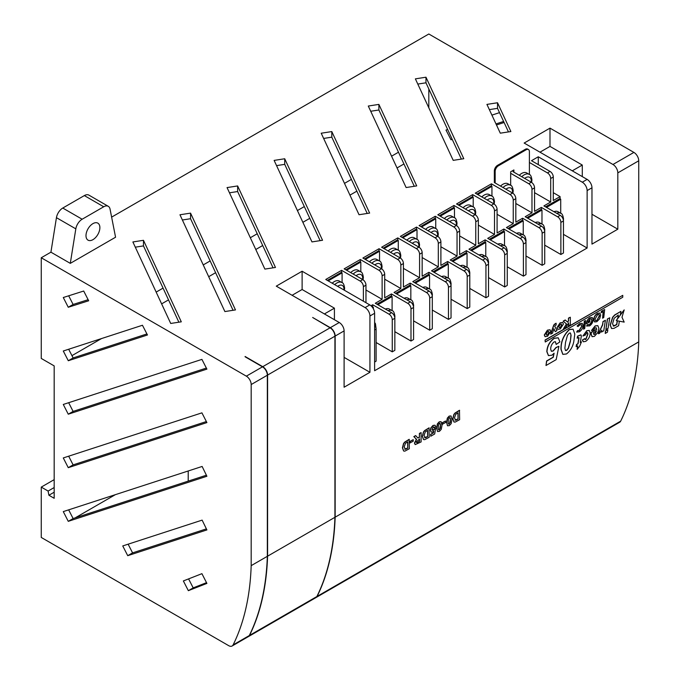 <?xml version="1.0" encoding="UTF-8"?>
<svg xmlns="http://www.w3.org/2000/svg" width="680" height="680" viewBox="0 0 680 680"><rect width="100%" height="100%" fill="white"/><g stroke="black" fill="none" stroke-linecap="round" stroke-linejoin="round"><path stroke-width="1.02" d="M545.079 340L545.241 341.989L622.752 297.236L622.752 295.341L545.079 340L545.241 341.989M545.037 336.634L544.289 334.968L547.434 330.157L549.992 329.766M567.63 322.091L568.454 320.773L568.454 318.121L570.316 317.228L570.316 324.896L568.454 325.779L568.454 323.195M568.616 325.873L568.616 322.932L565.819 327.488L563.516 328.627L566.44 323.969L563.176 321.164L565.207 319.991L567.766 322.209L568.454 320.773M576.827 332.146L577.719 330.701L579.335 330.582L581.969 326.12L581.375 324.76L579.777 324.972L577.991 326.57L577.269 326.069L579.819 323.697L582.207 323.332L583.125 325.423C582.862 328.168 581.596 330.301 579.326 331.823L576.665 332.052L577.558 330.607L579.173 330.488L581.808 326.026L581.298 324.717M577.991 326.57L577.108 325.975L579.658 323.612L582.123 323.289M584.281 321.13L585.616 320.543L584.707 328.525L583.542 329.205L584.281 321.13L585.616 320.543M586.933 326.171L586.551 325.916L587.579 324.581L589.399 324.581L591.26 322.439L591.829 320.229L591.303 318.894M588.03 321.547L589.823 320.51L589.84 321.938L586.364 323.756C586.525 321.19 587.656 319.192 589.773 317.773L592.255 317.594M586.525 323.85C586.687 321.283 587.817 319.286 589.934 317.866L592.135 317.5M594.583 321.921L593.649 319.872C593.869 317.041 595.153 314.857 597.49 313.31L599.794 313.038M580.303 342.312L581.502 341.802L579.666 346.214L577.125 349.358L577.515 345.95M577.125 349.358L577.711 345.839L576.121 346.562L576.555 344.471L577.881 343.706L578.884 337.679L578 337.56M576.283 346.655L576.716 344.565L578.042 343.8L579.045 337.773L577.141 338.113L577.575 336.141L580.856 334.875M585.004 339.499L585.726 339.346L587.86 333.719L586.738 332.571M583.1 336.03L586.925 330.811L589.271 330.471L590.197 332.953C590.104 336.481 588.6 339.295 585.684 341.402L583.329 341.776L582.513 340.136L584.689 338.623L585.888 339.439L588.021 333.812L586.899 332.664L585.267 335.113L582.938 335.937L586.763 330.718L589.186 330.429M583.253 341.725L582.352 340.043L584.689 338.623M592.059 336.625L591.048 334.075L591.2 332.341L596.556 329.248L596.13 327.743M591.651 330.591L595.272 325.992L597.831 325.652L598.893 328.287L597.975 332.256L594.422 336.353L592.135 336.676L591.209 334.169L591.362 332.435L596.717 329.341L596.215 327.794L595.187 327.879L593.529 330.012L591.49 330.497L595.111 325.899L597.754 325.609M453.9 421.923L452.744 418.727L453.849 414.46L454.988 413.058L459.467 410.278L459.629 419.688L455.141 422.11L453.976 421.974L452.906 418.82L454.01 414.553L455.149 413.151L459.629 410.372M442.391 424.201L442.391 422.646L445.553 421.005L445.553 422.56L442.391 424.201M437.639 431.553L436.594 428.077L437.393 423.852L439.229 421.838L441.031 421.685M417.767 437.903L419.407 437.35L419.407 433.406L421.124 432.599L421.124 441.923L415.225 444.601L414.604 443.105L416.627 439.373L415.905 439.101M415.149 444.55L414.443 443.012L416.466 439.28L413.822 436.628L415.633 435.583L417.843 437.954L419.22 437.639L419.569 433.5L421.124 432.599M315.971 597.584A6.851 3.953 -120 0 0 316.081 597.516A6.851 3.953 -120 0 0 317.084 596.419A296.879 171.403 -120 0 0 335.155 517.174L335.155 336.065A6.851 3.953 -120 0 0 330.31 327.675L312.655 317.483L330.089 327.811A6.851 3.953 60 0 1 334.925 336.2L334.925 517.302L267.589 556.181A296.879 171.403 60 0 1 249.518 635.426A6.851 3.953 60 0 1 248.523 636.531A6.851 3.953 60 0 1 248.387 636.599M335.155 517.174L638.741 341.896L638.741 160.794A6.851 3.953 -120 0 0 633.896 152.405L428.817 34L111.622 217.124M335.155 336.065L344.105 330.905L344.105 387.217L369.937 372.3L369.937 315.988L374.62 313.284L374.62 370.71L587.129 248.022L587.129 190.587L591.974 187.791A6.851 3.953 -120 0 0 587.129 179.401L524.152 143.046L549.992 128.129L612.969 164.483A6.851 3.953 -120 0 1 617.814 172.873L617.814 229.185L591.974 214.268M591.974 187.791L591.974 244.103L617.814 229.185M403.597 450.967L402.433 447.78L403.537 443.504L404.676 442.102L409.164 439.322L409.326 448.732L404.829 451.154L403.673 451.019L402.594 447.873L403.699 443.598L404.838 442.195L409.326 439.416M410.091 442.841L410.091 441.294L413.253 439.654L413.253 441.21L410.091 442.841M423.47 439.501L422.305 436.305L423.411 432.029L424.55 430.635L429.037 427.848L429.199 437.265L424.702 439.679L423.546 439.543L422.467 436.398L423.572 432.123L424.711 430.721L429.199 427.941M431.103 432.08L430.278 430.202L430.848 427.873L433.015 425.425L434.962 425.221M434.477 427.762L433.245 427.04L431.995 429.361L433.126 430.21L435.616 428.281L434.681 433.976L430.746 436.245L430.746 434.452L433.44 432.897L433.755 431.052L432.76 431.978L431.179 432.131L430.44 430.296L431.01 427.966L433.177 425.519L435.047 425.263L435.82 426.776L434.477 427.762L433.984 426.921M432.242 430.262L435.616 428.281M430.746 436.245L430.584 434.358L433.279 432.811L433.534 431.324M447.585 425.816L446.531 422.339L447.329 418.115L449.165 416.1L450.967 415.947M605.472 330.956L607.843 329.774L607.461 332.171L605.251 333.447L605.472 330.956L607.843 329.774M607.385 318.979L609.764 317.789L608.082 328.304L605.871 329.579L607.385 318.979L609.764 317.789M601.537 332.078L601.842 330.174L599.437 333.455L598.298 333.668L602.523 324.734L603.041 321.487L605.413 320.305L603.746 330.803L601.537 332.078L601.571 330.76M562.802 354.331L560.983 349.325C560.745 341.743 563.508 335.138 569.262 329.511L572.994 329.154M548.42 355.563L546.822 351.653C547.137 346.043 549.576 341.572 554.158 338.232L558.195 337.798M556.172 344.428L555.466 341.734L554.115 341.887C551.752 343.952 550.621 346.451 550.707 349.367L551.395 351.296L553.171 351.041L556.172 347.582L558.909 346.298L556.172 359.635L545.989 365.517L546.737 361.063L553.256 357.298L554.098 353.226L551.939 355.19L548.505 355.615L546.983 351.747C547.298 346.137 549.737 341.666 554.319 338.325L558.271 337.841L559.904 341.878L556.172 344.428L555.381 341.692M551.31 351.245L553.01 350.948L556.01 347.488L558.909 346.298M545.989 365.517L546.575 360.969L553.095 357.204L553.86 353.515M602.582 318.206L603.338 311.559L601.188 312.613L601.324 311.287L604.664 309.553L603.755 317.534L602.582 318.206L603.152 311.661M557.719 329.315L556.962 327.649L560.108 322.839L562.674 322.447M555.237 331.636L553.928 328.721L552.5 333.208L550.673 334.084L553.418 325.916L554.192 324.428L556.027 323.229L556.189 324.896L554.744 326.247L556.954 330.642L555.237 331.636L553.877 328.874M624.189 309.91L616.267 320.586L624.189 322.116L621.987 317.279L624.189 309.91L620.389 314.687M611.533 328.474L610.181 325.006L612.595 317.271L614.652 314.984L620.925 311.346L620.321 315.078L617.763 318.537L618.324 315.027L614.167 318.282L612.519 323.935L613.913 326.111L616.794 324.615L617.398 320.798M619.352 321.181L618.621 325.728L614.006 328.346L611.609 328.517L610.342 325.1L612.756 317.365L614.813 315.078L620.925 311.346M613.207 326.009L616.633 324.522L617.227 320.773M617.763 318.537L618.129 315.137M617.601 318.444L616.267 320.586M613.122 325.958L613.751 326.017M147.458 334.985L142.452 325.252L63.282 350.999L68.289 360.731L147.458 334.985M206.898 422.594L201.918 412.853L63.282 457.938L68.263 467.67L206.898 422.594M202.13 520.123L122.748 545.938L127.73 555.679L206.898 529.933L202.13 520.123M54.179 479.646L41.259 487.101L48.093 491.054L48.901 495.244L54.179 498.296L54.179 365.899L41.259 358.445L41.259 257.754L50.923 252.178L56.44 217.668A9.137 5.27 -60 0 1 62.764 208.046L84.346 195.585A9.137 5.27 -60 0 1 88.91 195.135L108.29 206.32A9.137 5.27 -60 0 1 110.049 209.091L115.566 237.226L70.295 263.364L50.923 252.178M41.259 487.101L41.259 537.446L228.684 645.66A6.851 3.953 -120 0 0 232.109 646A6.851 3.953 -120 0 0 233.112 644.904A296.879 171.403 -120 0 0 251.183 565.649L251.183 384.548A6.851 3.953 -120 0 0 246.338 376.159L41.259 257.754M201.918 573.673L183.362 580.941L188.343 590.673L206.898 583.406L201.918 573.673M202.13 466.454L63.282 511.598L68.263 521.339L206.898 476.263L202.13 466.454M201.918 359.38L63.282 404.455L68.263 414.197L206.898 369.121L201.918 359.38M83.7 291.031L63.282 297.517L68.263 307.258L88.68 300.773L83.7 291.031M68.663 349.248L73.134 357.935L146.914 333.94M68.663 456.187L73.109 464.873L206.363 421.549M128.129 544.187L132.575 552.874L206.388 528.879M188.589 578.892L193.188 587.877L206.516 582.658M68.663 509.856L73.109 518.542L206.388 475.21M68.663 402.704L73.109 411.4L206.363 368.067M68.68 295.8L73.109 304.462L88.128 299.693M54.179 487.543L48.093 491.054M54.179 492.201L48.901 495.244M503.6 121.448L496 123.921M316.081 597.516L619.667 422.246A6.851 3.953 -120 0 0 620.67 421.149A296.879 171.403 -120 0 0 638.741 341.896M245.098 356.787L262.488 366.834A6.851 3.953 -120 0 1 267.333 375.224L267.333 556.325A296.879 171.403 -120 0 1 249.262 635.579A6.851 3.953 -120 0 1 248.259 636.675L232.109 646M342.082 282.659L342.082 272.867L328.194 280.882M334.688 284.631A10.098 5.831 -60 0 1 341.861 282.523L339.379 281.095A10.098 5.831 120 0 0 332.197 283.195M360.808 271.847L360.808 262.047L346.604 270.257M353.175 274.048A10.098 5.831 -60 0 1 360.596 271.711L358.105 270.274A10.098 5.831 120 0 0 350.693 272.612M379.542 261.026L379.542 251.234L365.33 259.437M371.909 263.236A10.098 5.831 -60 0 1 379.329 260.899L376.839 259.462A10.098 5.831 120 0 0 369.418 261.8M398.276 250.214L398.276 240.423L384.064 248.625M390.643 252.416A10.098 5.831 -60 0 1 398.055 250.078L395.573 248.65A10.098 5.831 120 0 0 388.152 250.988M417.01 239.402L417.01 229.602L402.798 237.813M409.368 241.604A10.098 5.831 -60 0 1 416.789 239.267L414.307 237.83A10.098 5.831 120 0 0 406.887 240.167M435.736 228.582L435.736 218.79L421.532 226.993M428.102 230.792A10.098 5.831 -60 0 1 435.523 228.454L433.032 227.018A10.098 5.831 120 0 0 425.62 229.355M454.469 217.77L454.469 207.978L440.258 216.18M446.837 219.972A10.098 5.831 -60 0 1 454.257 217.634L451.767 216.206A10.098 5.831 120 0 0 444.346 218.543M473.204 206.958L473.204 197.157L458.991 205.369M465.57 209.159A10.098 5.831 -60 0 1 472.983 206.822L470.5 205.385A10.098 5.831 120 0 0 463.08 207.723M491.938 196.146L491.938 186.345L477.725 194.548M484.296 198.347A10.098 5.831 -60 0 1 491.716 196.01L489.235 194.573A10.098 5.831 120 0 0 481.814 196.911M374.62 313.284A6.851 3.953 -120 0 0 369.775 304.895L325.754 279.48L341.581 270.343L341.581 272.578M342.082 272.867L341.258 272.391L327.369 280.406M365.967 302.694L365.967 285.166A4.564 2.635 -120 0 0 362.738 279.574L344.165 268.846L360.315 259.522L360.315 261.766M360.808 262.047L359.992 261.579L345.78 269.781M394.842 331.695L410.992 341.028L410.992 308.95A4.564 2.635 -120 0 0 407.762 303.356L391.45 293.938L384.701 297.84L384.701 274.346A4.564 2.635 -120 0 0 381.471 268.753L362.899 258.034L379.049 248.71L379.049 250.946M379.542 251.234L378.726 250.758L364.514 258.969M413.576 320.883L429.726 330.208L429.726 298.137A4.564 2.635 -120 0 0 426.496 292.545L410.193 283.126L403.427 287.028L403.427 263.534A4.564 2.635 -120 0 0 400.197 257.941L381.633 247.223L397.774 237.898L397.774 240.133M398.276 240.423L397.451 239.947L383.248 248.149M432.31 310.063L448.46 319.387L448.46 287.317A4.564 2.635 -120 0 0 445.238 281.724L428.927 272.306L422.161 276.216L422.161 252.722A4.564 2.635 -120 0 0 418.931 247.129L400.358 236.402L416.508 227.077L416.508 229.322M417.01 229.602L416.185 229.134L401.974 237.337M451.044 299.251L467.202 308.575L467.202 276.505A4.564 2.635 -120 0 0 463.973 270.912L447.661 261.494L440.895 265.396L440.895 241.901A4.564 2.635 -120 0 0 437.665 236.308L419.092 225.59L435.242 216.266L435.242 218.501M435.736 218.79L434.92 218.314L420.707 226.525M469.787 288.43L485.937 297.755L485.937 265.685A4.564 2.635 -120 0 0 482.706 260.091L466.395 250.674L459.629 254.583L459.629 231.089A4.564 2.635 -120 0 0 456.399 225.496L437.827 214.778L453.976 205.453L453.976 207.689M454.469 207.978L453.654 207.502L439.442 215.704M488.521 277.618L504.671 286.943L504.671 254.873A4.564 2.635 -120 0 0 501.44 249.279L485.129 239.861L478.354 243.772L478.354 220.277A4.564 2.635 -120 0 0 475.125 214.684L456.56 203.957L472.702 194.633L472.702 196.877M473.204 197.157L472.379 196.69L458.175 204.893M507.254 266.798L523.404 276.123L523.404 244.052A4.564 2.635 -120 0 0 520.174 238.459L503.863 229.041L497.088 232.951L497.088 209.457A4.564 2.635 -120 0 0 493.858 203.864L475.286 193.145L491.436 183.821L491.436 186.056M491.938 186.345L491.113 185.869L476.901 194.081M525.988 255.986L542.138 265.31L542.138 233.24A4.564 2.635 -120 0 0 538.909 227.638L522.597 218.229L515.822 222.139L515.822 198.645A4.564 2.635 -120 0 0 512.592 193.052L494.343 182.52M510.663 185.326L510.663 171.802L513.893 169.941L513.893 172.176M529.397 174.513L529.397 151.623A4.564 2.635 120 0 0 528.453 149.532A4.564 2.635 120 0 0 526.167 149.761L498.397 165.801A4.564 2.635 120 0 0 495.167 171.394L495.167 182.988M521.764 176.715A10.098 5.831 -60 0 1 529.185 174.377L526.694 172.941A10.098 5.831 120 0 0 519.274 175.279M503.03 187.535A10.098 5.831 -60 0 1 510.45 185.198L507.96 183.761A10.098 5.831 120 0 0 500.548 186.099M544.722 245.166L560.873 254.49L560.873 222.419A4.564 2.635 -120 0 0 557.642 216.827L541.34 207.408L534.557 211.327L534.557 187.833A4.564 2.635 -120 0 0 531.327 182.24L513.077 171.7M370.982 305.762L372.716 304.759L372.716 307.003M376.108 342.516L392.258 351.841L392.258 319.77A4.564 2.635 -120 0 0 389.028 314.177L372.716 304.759M392.258 351.841L394.842 350.353L394.842 318.274A4.564 2.635 -120 0 0 391.612 312.681L375.3 303.263L382.118 299.336L382.118 275.842A4.564 2.635 -120 0 0 378.887 270.249L360.315 259.522M365.967 290.012L382.118 299.336M410.992 341.028L413.576 339.532L413.576 307.462A4.564 2.635 -120 0 0 410.346 301.869L394.034 292.451L400.843 288.524L400.843 265.022A4.564 2.635 -120 0 0 397.613 259.428L379.049 248.71M384.701 279.2L400.843 288.524M429.726 330.208L432.31 328.712L432.31 296.642A4.564 2.635 -120 0 0 429.08 291.048L412.777 281.63L419.577 277.703L419.577 254.209A4.564 2.635 -120 0 0 416.347 248.617L397.774 237.898M403.427 268.379L419.577 277.703M448.46 319.387L451.044 317.9L451.044 285.829A4.564 2.635 -120 0 0 447.814 280.236L431.511 270.819L438.311 266.892L438.311 243.398A4.564 2.635 -120 0 0 435.081 237.804L416.508 227.077M422.161 257.567L438.311 266.892M467.202 308.575L469.787 307.079L469.787 275.009A4.564 2.635 -120 0 0 466.556 269.416L450.245 259.998L457.045 256.079L457.045 232.585A4.564 2.635 -120 0 0 453.815 226.984L435.242 216.266M440.895 246.755L457.045 256.079M485.937 297.755L488.521 296.267L488.521 264.197A4.564 2.635 -120 0 0 485.29 258.604L468.979 249.186L475.771 245.259L475.771 221.765A4.564 2.635 -120 0 0 472.54 216.172L453.976 205.453M459.629 235.934L475.771 245.259M504.671 286.943L507.254 285.447L507.254 253.376A4.564 2.635 -120 0 0 504.024 247.783L487.713 238.365L494.504 234.447L494.504 210.953A4.564 2.635 -120 0 0 491.274 205.36L472.702 194.633M478.354 225.123L494.504 234.447M523.404 276.123L525.988 274.635L525.988 242.565A4.564 2.635 -120 0 0 522.759 236.963L506.447 227.553L513.238 223.635L513.238 200.141A4.564 2.635 -120 0 0 510.008 194.54L491.436 183.821M497.088 214.31L513.238 223.635M534.557 192.678L550.698 202.002L550.698 178.508A4.564 2.635 -120 0 0 547.468 172.916L529.397 162.477M560.873 254.49L563.457 253.002L563.457 220.932A4.564 2.635 -120 0 0 560.226 215.331L543.915 205.921L550.698 202.002M542.138 265.31L544.722 263.815L544.722 231.744A4.564 2.635 -120 0 0 541.492 226.151L525.181 216.733L531.972 212.815L531.972 189.32A4.564 2.635 -120 0 0 528.742 183.727L510.663 173.298M515.822 203.49L531.972 212.815M373.363 308.788L373.363 307.368L372.725 307.743M392.096 310.632L392.096 296.556L377.885 304.759M388.101 310.658A10.098 5.831 -60 0 1 392.139 310.658L389.394 309.069A10.098 5.831 120 0 0 385.356 309.069M410.83 299.812L410.83 285.736L396.618 293.938M406.835 299.837A10.098 5.831 -60 0 1 410.873 299.837L408.127 298.256A10.098 5.831 120 0 0 404.09 298.256M429.565 289L429.565 274.924L415.361 283.126M425.57 289.025A10.098 5.831 -60 0 1 429.607 289.025L426.861 287.436A10.098 5.831 120 0 0 422.824 287.436M448.298 278.179L448.298 264.103L434.095 272.306M444.304 278.205A10.098 5.831 -60 0 1 448.341 278.205L445.596 276.624A10.098 5.831 120 0 0 441.558 276.624M467.041 267.368L467.041 253.292L452.829 261.494M463.037 267.385A10.098 5.831 -60 0 1 467.075 267.385L464.329 265.803A10.098 5.831 120 0 0 460.292 265.803M485.775 256.547L485.775 242.471L471.563 250.674M481.771 256.572A10.098 5.831 -60 0 1 485.817 256.572L483.072 254.983A10.098 5.831 120 0 0 479.026 254.983M504.509 245.735L504.509 231.659L490.297 239.861M500.514 245.752A10.098 5.831 -60 0 1 504.552 245.752L501.806 244.171A10.098 5.831 120 0 0 497.769 244.171M523.243 234.915L523.243 220.838L509.031 229.041M519.248 234.94A10.098 5.831 -60 0 1 523.285 234.94L520.54 233.35A10.098 5.831 120 0 0 516.502 233.35M541.977 224.094L541.977 210.018L527.765 218.229M537.982 224.12A10.098 5.831 -60 0 1 542.019 224.12L539.274 222.538A10.098 5.831 120 0 0 535.236 222.538M363.383 301.197L363.383 286.654A4.564 2.635 -120 0 0 360.153 281.061L341.581 270.343M373.363 307.368L372.138 306.96M391.45 293.938L391.45 296.183M392.096 296.556L391.127 295.995L376.916 304.198M410.193 283.126L410.193 285.37M410.83 285.736L409.861 285.175L395.649 293.386M428.927 272.306L428.927 274.55M429.565 274.924L428.596 274.363L414.392 282.565M447.661 261.494L447.661 263.729M448.298 264.103L447.329 263.543L433.126 271.753M466.395 250.674L466.395 252.917M467.041 253.292L466.072 252.73L451.86 260.933M485.129 239.861L485.129 242.097M485.775 242.471L484.806 241.91L470.594 250.112M503.863 229.041L503.863 231.285M504.509 231.659L503.54 231.098L489.328 239.3M522.597 218.229L522.597 220.464M523.243 220.838L522.274 220.277L508.062 228.48M541.34 207.408L541.34 209.653M541.977 210.018L541.008 209.465L526.796 217.668M587.129 248.022L563.457 234.353M374.62 362.024L376.108 361.165L376.108 329.094A4.564 2.635 -120 0 0 374.62 325.1M582.284 176.605L582.284 165.044L549.992 146.404L549.992 128.129M572.279 170.825L582.284 165.044M560.711 213.282L560.711 199.206L546.499 207.408M556.716 213.307A10.098 5.831 -60 0 1 560.754 213.307L558.008 211.718A10.098 5.831 120 0 0 553.971 211.718M560.065 198.832L560.065 196.596L553.282 192.678M587.129 190.587A6.851 3.953 -120 0 0 582.284 182.197L538.271 156.782L531.488 160.701L550.052 171.419A4.564 2.635 -120 0 1 553.282 177.012L553.282 200.506L560.065 196.596M560.711 199.206L559.742 198.645L545.53 206.847M344.105 330.905A6.851 3.953 -120 0 0 339.26 322.515L276.275 286.152L302.115 271.235L365.092 307.598L369.775 304.895M143.471 240.312L132.881 241.952L170.714 323.459L181.296 321.819L143.471 240.312L143.471 245.905L178.874 322.192M235.475 309.918L190.553 213.129L179.962 214.769L224.884 311.559L235.475 309.918M237.634 185.946L227.052 187.587L264.877 269.093L275.468 267.452L237.634 185.946L237.634 191.539L273.046 267.826M284.716 158.763L274.133 160.404L311.958 241.91L322.55 240.269L284.716 158.763L284.716 164.356L320.127 240.644M369.631 213.087L331.806 131.58L321.215 133.22L359.04 214.727L369.631 213.087M416.712 185.904L378.887 104.397L368.296 106.037L406.122 187.544L416.712 185.904M425.969 77.214L415.378 78.855L453.212 160.361L463.794 158.72L425.969 77.214L425.969 82.807L461.371 159.094M497.522 102.757L486.931 104.397L500.293 133.178L510.884 131.537L497.522 102.757L497.522 108.349L508.462 131.911M245.098 356.49L262.743 366.681A6.851 3.953 60 0 1 267.589 375.071L267.589 556.181M369.937 315.988A6.851 3.953 -120 0 0 365.092 307.598M251.183 565.649L267.333 556.325M539.979 152.184L549.992 146.404M334.416 319.71L334.416 308.159L302.115 289.51L302.115 271.235M369.937 372.3L344.105 357.382M324.402 313.939L334.416 308.159M292.102 295.29L302.115 289.51M538.271 164.619L538.271 156.782M135.303 247.172L143.471 245.905M182.385 219.988L190.553 218.722L233.053 310.293M229.475 192.805L237.634 191.539M276.556 165.623L284.716 164.356M323.637 138.44L331.806 137.173L367.208 213.46M370.719 111.256L378.887 109.99L414.29 186.278M417.8 84.073L425.969 82.807M489.353 109.616L497.522 108.349M75.148 517.88L115.362 494.666M398.48 152.209L391.578 156.188M351.399 179.393L344.488 183.37M304.308 206.576L297.406 210.554M257.227 233.758L250.325 237.736M210.145 260.942L203.244 264.92M163.064 288.125L156.162 292.102M428.817 88.944L428.817 107.797M452.225 139.374L450.993 139.774L445.995 130.042L447.644 129.506M491.912 115.115L499.511 112.642M504.092 122.51L496.485 124.984M188.207 470.976L188.207 481.117M403.937 163.974L397.035 167.952M356.855 191.156L349.953 195.135M309.774 218.339L302.872 222.317M262.692 245.523L255.782 249.509M215.602 272.705L208.701 276.692M168.521 299.889L161.619 303.875M101.541 338.555L71.953 355.64M513.077 170.408L513.077 171.326M528.453 149.532L527.629 149.065A4.564 2.635 120 0 0 525.351 149.285L497.573 165.325A4.564 2.635 120 0 0 494.343 170.918L494.343 182.146M334.925 517.302A296.879 171.403 60 0 1 316.854 596.547A6.851 3.953 60 0 1 315.86 597.652L248.523 636.531M378.887 109.99L378.887 104.397M331.806 137.173L331.806 131.58M190.553 218.722L190.553 213.129M450.993 139.774L452.106 139.136M193.188 587.877L188.343 590.673M132.575 552.874L127.73 555.679M73.109 518.542L68.263 521.339M73.109 464.873L68.263 467.67M73.109 411.4L68.263 414.197M73.134 357.935L68.289 360.731M73.109 304.462L68.263 307.258M407.771 448.077L407.771 441.864L405.458 443.284L404.149 447.058L405.594 449.242L407.771 448.077L407.609 441.958M404.753 449.233L407.609 447.984M404.676 449.183L405.433 449.148M410.252 442.935L410.091 441.294M410.252 441.388L413.253 439.654M416.627 439.373L413.984 436.721L415.795 435.676M419.569 438.991L416.151 442.127L417.019 442.714L419.569 441.269L419.569 438.991M416.151 442.127L417.019 442.714L419.407 441.175L419.407 439.085M415.99 442.034L416.857 442.62M427.644 436.602L427.644 430.389L425.332 431.808L424.023 435.583L425.476 437.767L427.644 436.602L427.482 430.482M424.635 437.758L427.482 436.509M424.55 437.708L425.315 437.673M432.31 430.312L432.964 430.117M434.07 426.964L433.245 427.04M441.235 429.369L439.39 431.375L437.546 431.486L436.756 428.171L437.554 423.938L439.39 421.931L441.116 421.727L442.034 425.144L441.235 429.369M438.779 429.904L440.308 428.375L440.478 426.02C440.716 424.379 440.36 423.538 439.39 423.487L438.481 424.932L438.302 427.278C438.065 428.918 438.43 429.76 439.39 429.82L440.317 425.926C440.555 424.286 440.198 423.445 439.229 423.394M440.002 423.402L439.39 423.487M438.71 429.845L439.229 429.726M442.552 424.295L442.391 422.646M442.552 422.739L445.553 421.005M451.171 423.631L449.327 425.637L447.483 425.748L446.692 422.433L447.491 418.208L449.327 416.194L451.052 415.99L451.971 419.407L451.171 423.631M448.723 424.167L450.245 422.637L450.415 420.282C450.653 418.642 450.296 417.8 449.327 417.75L448.417 419.195L448.239 421.541C448.001 423.181 448.366 424.031 449.327 424.082L450.254 420.189C450.491 418.548 450.135 417.707 449.165 417.656M449.947 417.664L449.327 417.75M448.647 424.107L449.165 423.988M458.073 419.033L458.073 412.82L455.77 414.239L454.452 418.013L455.906 420.197L458.073 419.033L457.912 412.913M455.065 420.189L457.912 418.94M454.988 420.138L455.744 420.104M605.251 333.447L605.634 331.05M605.871 329.579L607.546 319.073M598.46 333.761L602.684 324.827L603.041 321.487M603.202 321.58L605.413 320.305M593.385 332.767L593.836 334.45L594.736 334.33L596.505 330.973L593.385 332.767M593.759 334.39L594.575 334.245L596.343 330.879M587.605 332.596L586.899 332.664M585.081 339.55L585.726 339.346M577.303 338.207L577.736 336.234L580.941 334.917L581.358 335.92L580.269 342.516L581.502 341.802M578.162 337.654L578.884 337.679M569.423 329.604L573.078 329.197L574.804 334.101L573.818 341.453C572.823 346.707 570.384 350.88 566.5 353.957L562.879 354.374L561.144 349.418C560.906 341.836 563.669 335.231 569.423 329.604L569.262 329.511M571.081 335.35L570.443 333.004L569.304 333.115L567.452 335.308L565.531 342.354L564.867 348.304L565.522 350.54L566.661 350.421L568.42 348.296L570.375 341.496L571.081 335.35L570.358 332.962M570.375 341.496L570.919 335.257M565.446 350.489L566.5 350.327L568.259 348.202L570.214 341.402M601.35 312.707L601.324 311.287M601.486 311.38L604.664 309.553M599.7 318.665L596.879 321.691L594.668 321.963L593.81 319.966C594.031 317.135 595.314 314.95 597.652 313.403L599.879 313.08L600.687 315.087L599.7 318.665M596.913 320.433L599.522 315.826L598.952 314.466L597.584 314.687L594.975 319.243L595.527 320.62L596.913 320.433L599.361 315.732L598.876 314.423M595.442 320.569L596.751 320.339M592.416 317.688L593.147 319.668C592.926 322.328 591.727 324.411 589.534 325.933L586.551 325.916M586.857 326.128L587.579 324.581M587.962 324.81L589.56 324.675L591.421 322.532L591.991 320.322L591.387 318.937L589.96 319.09L587.945 321.784L589.985 320.603M583.542 329.205L584.443 321.224M568.616 320.866L568.454 318.121M568.616 318.214L570.316 317.228M563.678 328.721L566.601 324.062L563.176 321.164M563.337 321.257L565.369 320.084M560.269 322.932L562.751 322.49L563.423 324.113L560.269 328.925L557.795 329.366L557.124 327.743L560.108 322.839M561.722 325.082L561.348 324.148L560.269 324.309L558.832 326.765L559.207 327.709L560.269 327.548L561.722 325.082L561.263 324.105M560.269 327.548L561.561 324.989M559.13 327.658L560.108 327.454M550.834 334.177L553.579 326.009L554.353 324.522L556.189 323.323M547.596 330.25L550.077 329.808L550.749 331.432L547.596 336.243L545.113 336.685L544.45 335.061L547.434 330.157M549.049 332.401L548.667 331.466L547.596 331.627L546.15 334.084L546.524 335.027L547.596 334.866L549.049 332.401L548.582 331.423M547.596 334.866L548.887 332.308M546.457 334.976L547.434 334.773M622.752 295.341L545.241 340.094M92.93 223.626A9.818 5.67 -60 0 1 97.843 223.142A9.818 5.67 -60 0 1 99.348 231.013A9.818 5.67 -60 0 1 92.93 239.666A9.818 5.67 -60 0 1 88.026 240.15A9.818 5.67 -60 0 1 86.522 232.288A9.818 5.67 -60 0 1 92.93 223.626M70.295 263.364L75.82 228.854A9.137 5.27 -60 0 1 82.144 219.232L103.717 206.771A9.137 5.27 -60 0 1 108.29 206.32M343.893 289.952A7.811 4.513 120 0 0 343.952 289.008A7.811 4.513 120 0 0 337.646 286.339M362.584 279.48A7.811 4.513 120 0 0 362.686 278.197A7.811 4.513 120 0 0 356.099 275.74M381.31 268.668A7.811 4.513 120 0 0 381.421 267.385A7.811 4.513 120 0 0 374.833 264.928M400.044 257.848A7.811 4.513 120 0 0 400.146 256.564A7.811 4.513 120 0 0 393.567 254.107M418.778 247.035A7.811 4.513 120 0 0 418.88 245.752A7.811 4.513 120 0 0 412.301 243.296M437.512 236.224A7.811 4.513 120 0 0 437.614 234.94A7.811 4.513 120 0 0 431.026 232.483M456.238 225.403A7.811 4.513 120 0 0 456.348 224.12A7.811 4.513 120 0 0 449.76 221.663M474.971 214.591A7.811 4.513 120 0 0 475.073 213.307A7.811 4.513 120 0 0 468.494 210.851M493.706 203.779A7.811 4.513 120 0 0 493.808 202.495A7.811 4.513 120 0 0 487.228 200.039M512.439 192.958A7.811 4.513 120 0 0 512.542 191.683A7.811 4.513 120 0 0 505.954 189.219M531.165 182.146A7.811 4.513 120 0 0 531.275 180.863A7.811 4.513 120 0 0 524.688 178.406M617.814 172.873L638.741 160.794M389.028 314.177L391.612 312.681M407.762 303.356L410.346 301.869M426.496 292.545L429.08 291.048M445.238 281.724L447.814 280.236M463.973 270.912L466.556 269.416M482.706 260.091L485.29 258.604M501.44 249.279L504.024 247.783M520.174 238.459L522.759 236.963M557.642 216.827L560.226 215.331M538.909 227.638L541.492 226.151M365.967 285.166L363.383 286.654M384.701 274.346L382.118 275.842M403.427 263.534L400.843 265.022M422.161 252.722L419.577 254.209M440.895 241.901L438.311 243.398M459.629 231.089L457.045 232.585M478.354 220.277L475.771 221.765M497.088 209.457L494.504 210.953M515.822 198.645L513.238 200.141M534.557 187.833L531.972 189.32M553.282 177.012L550.698 178.508M317.084 596.419L620.67 421.149M330.31 327.675L339.26 322.515M531.327 182.24L528.742 183.727M550.052 171.419L547.468 172.916M582.284 182.197L587.129 179.401M612.969 164.483L633.896 152.405M246.338 376.159L262.488 366.834M330.089 327.811L262.743 366.681M362.738 279.574L360.153 281.061M381.471 268.753L378.887 270.249M400.197 257.941L397.613 259.428M418.931 247.129L416.347 248.617M437.665 236.308L435.081 237.804M456.399 225.496L453.815 226.984M475.125 214.684L472.54 216.172M493.858 203.864L491.274 205.36M512.592 193.052L510.008 194.54M233.112 644.904L249.262 635.579M251.183 384.548L267.333 375.224M560.873 222.419L563.457 220.932M562.428 217.608A7.811 4.513 120 0 0 561.595 216.469M542.138 233.24L544.722 231.744M523.404 244.052L525.988 242.565M504.671 254.873L507.254 253.376M485.937 265.685L488.521 264.197M467.202 276.505L469.787 275.009M448.46 287.317L451.044 285.829M429.726 298.137L432.31 296.642M410.992 308.95L413.576 307.462M392.258 319.77L394.842 318.274M374.62 329.953L376.108 329.094M543.694 228.421A7.811 4.513 120 0 0 542.861 227.29M524.96 239.241A7.811 4.513 120 0 0 524.119 238.102M506.226 250.053A7.811 4.513 120 0 0 505.385 248.923M487.492 260.874A7.811 4.513 120 0 0 486.65 259.734M468.758 271.685A7.811 4.513 120 0 0 467.916 270.555M450.015 282.506A7.811 4.513 120 0 0 449.183 281.367M431.281 293.318A7.811 4.513 120 0 0 430.449 292.188M412.548 304.139A7.811 4.513 120 0 0 411.714 303M393.813 314.95A7.811 4.513 120 0 0 392.972 313.82M375.079 325.771A7.811 4.513 120 0 0 374.62 325.023M494.343 170.918L495.167 171.394M334.925 336.2L267.589 375.071M316.854 596.547L249.518 635.426M525.351 149.285L526.167 149.761M497.573 165.325L498.397 165.801M103.717 206.771L84.346 195.585M82.144 219.232L62.764 208.046M75.82 228.854L56.44 217.668M344.403 290.241L344.624 288.082C344.089 284.529 343.171 282.676 341.861 282.523M363.06 279.769L363.358 277.262C362.822 273.717 361.904 271.864 360.596 271.711M381.786 268.957L382.083 266.45C381.556 262.905 380.638 261.052 379.329 260.899M400.52 258.145L400.817 255.637C400.291 252.084 399.364 250.231 398.055 250.078M419.254 247.325L419.551 244.817C419.016 241.273 418.098 239.419 416.789 239.267M437.988 236.512L438.285 234.005C437.75 230.46 436.832 228.607 435.523 228.454M456.713 225.7L457.011 223.193C456.484 219.64 455.566 217.787 454.257 217.634M475.447 214.88L475.745 212.373C475.218 208.828 474.291 206.975 472.983 206.822M494.181 204.068L494.479 201.56C493.943 198.016 493.025 196.163 491.716 196.01M512.915 193.256L513.213 190.748C512.678 187.195 511.76 185.343 510.45 185.198M531.641 182.435L531.938 179.928C531.412 176.383 530.494 174.531 529.185 174.377M376.065 328.449L375.445 323.697L374.62 322.464M394.8 317.637L394.901 316.208C394.366 312.655 393.448 310.811 392.139 310.658M413.534 306.816L413.635 305.388C413.1 301.844 412.182 299.99 410.873 299.837M432.267 296.004L432.37 294.576C431.842 291.023 430.916 289.17 429.607 289.025M451.002 285.183L451.103 283.755C450.577 280.211 449.65 278.358 448.341 278.205M469.736 274.372L469.837 272.944C469.31 269.39 468.392 267.537 467.075 267.385M488.469 263.551L488.571 262.123C488.044 258.578 487.127 256.725 485.817 256.572M507.212 252.739L507.305 251.311C506.779 247.758 505.861 245.905 504.552 245.752M525.946 241.918L526.039 240.49C525.512 236.946 524.594 235.093 523.285 234.94M544.68 231.098L544.782 229.678C544.246 226.125 543.328 224.273 542.019 224.12M563.414 220.286L563.516 218.858C562.981 215.305 562.062 213.46 560.754 213.307"/></g></svg>
